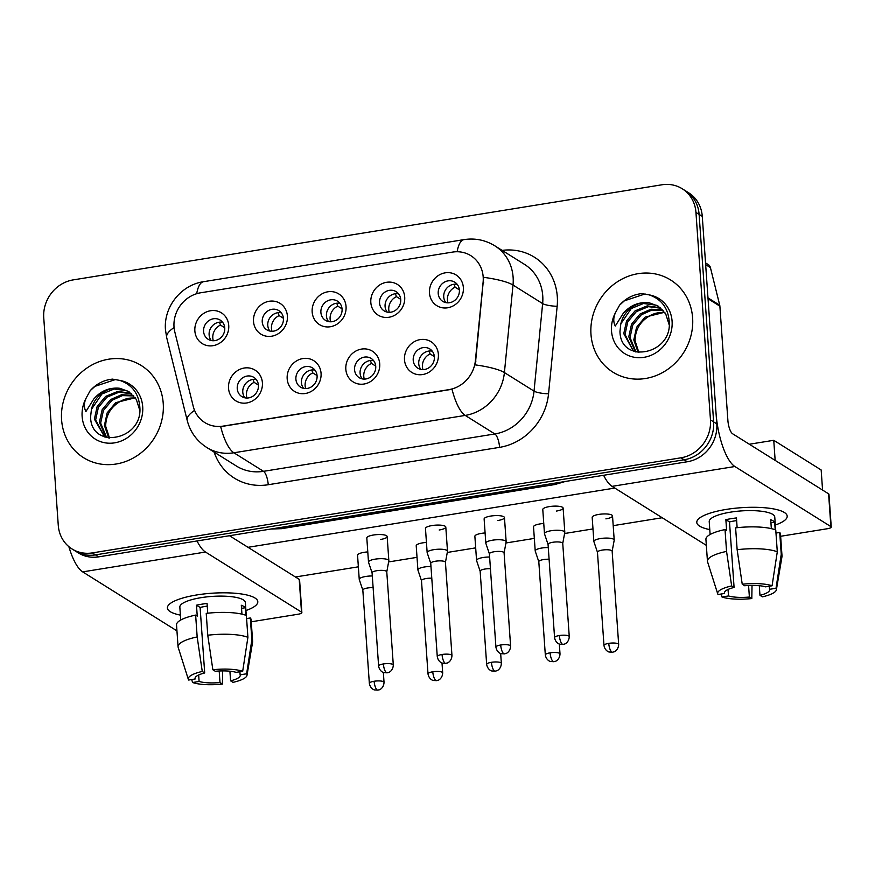 <?xml version="1.0" encoding="UTF-8"?>
<svg xmlns="http://www.w3.org/2000/svg" width="875" height="875" viewBox="0 0 875 875"><rect width="100%" height="100%" fill="white"/><g stroke="black" fill="none" stroke-linecap="round" stroke-linejoin="round"><path stroke-width="1.31" d="M321.059 373.286A18.123 16.516 122 0 1 305.342 393.498A18.123 16.516 122 0 1 287.175 378.766A18.123 16.516 122 0 1 302.903 358.553A18.123 16.516 122 0 1 321.059 373.286M295.903 379.214A11.331 10.325 -58 0 0 300.486 387.111A11.331 10.325 -58 0 0 311.773 386.608A11.331 10.325 -58 0 0 317.078 375.802A11.331 10.325 -58 0 0 312.495 367.905A11.331 10.325 -58 0 0 301.208 368.408A11.331 10.325 -58 0 0 295.903 379.214M379.717 363.814A18.123 16.516 122 0 1 364 384.027A18.123 16.516 122 0 1 345.833 369.283A18.123 16.516 122 0 1 361.55 349.081A18.123 16.516 122 0 1 379.717 363.814M354.561 369.742A11.331 10.325 -58 0 0 359.144 377.639A11.331 10.325 -58 0 0 370.431 377.136A11.331 10.325 -58 0 0 375.736 366.319A11.331 10.325 -58 0 0 371.153 358.433A11.331 10.325 -58 0 0 359.866 358.936A11.331 10.325 -58 0 0 354.561 369.742M438.375 354.331A18.123 16.516 122 0 1 422.658 374.544A18.123 16.516 122 0 1 404.491 359.811A18.123 16.516 122 0 1 420.208 339.598A18.123 16.516 122 0 1 438.375 354.331M413.219 360.27A11.331 10.325 -58 0 0 417.791 368.156A11.331 10.325 -58 0 0 429.078 367.653A11.331 10.325 -58 0 0 434.394 356.847A11.331 10.325 -58 0 0 429.811 348.95A11.331 10.325 -58 0 0 418.523 349.453A11.331 10.325 -58 0 0 413.219 360.27M262.402 382.758A18.123 16.516 122 0 1 246.684 402.97A18.123 16.516 122 0 1 228.528 388.237A18.123 16.516 122 0 1 244.245 368.025A18.123 16.516 122 0 1 262.402 382.758M237.245 388.697A11.331 10.325 -58 0 0 241.828 396.583A11.331 10.325 -58 0 0 253.116 396.08A11.331 10.325 -58 0 0 258.42 385.273A11.331 10.325 -58 0 0 253.848 377.377A11.331 10.325 -58 0 0 242.561 377.88A11.331 10.325 -58 0 0 237.245 388.697M287.394 315.995A18.123 16.516 122 0 1 271.677 336.208A18.123 16.516 122 0 1 253.52 321.475A18.123 16.516 122 0 1 269.238 301.262A18.123 16.516 122 0 1 287.394 315.995M262.238 321.923A11.331 10.325 -58 0 0 266.82 329.82A11.331 10.325 -58 0 0 278.108 329.317A11.331 10.325 -58 0 0 283.413 318.511A11.331 10.325 -58 0 0 278.83 310.614A11.331 10.325 -58 0 0 267.542 311.117A11.331 10.325 -58 0 0 262.238 321.923M346.052 306.523A18.123 16.516 122 0 1 330.334 326.736A18.123 16.516 122 0 1 312.167 311.992A18.123 16.516 122 0 1 327.884 291.791A18.123 16.516 122 0 1 346.052 306.523M320.895 312.452A11.331 10.325 -58 0 0 325.478 320.348A11.331 10.325 -58 0 0 336.766 319.845A11.331 10.325 -58 0 0 342.07 309.028A11.331 10.325 -58 0 0 337.488 301.142A11.331 10.325 -58 0 0 326.2 301.645A11.331 10.325 -58 0 0 320.895 312.452M404.709 297.052A18.123 16.516 122 0 1 388.992 317.253A18.123 16.516 122 0 1 370.825 302.52A18.123 16.516 122 0 1 386.542 282.308A18.123 16.516 122 0 1 404.709 297.052M379.553 302.98A11.331 10.325 -58 0 0 384.125 310.866A11.331 10.325 -58 0 0 395.412 310.363A11.331 10.325 -58 0 0 400.728 299.556A11.331 10.325 -58 0 0 396.145 291.659A11.331 10.325 -58 0 0 384.858 292.163A11.331 10.325 -58 0 0 379.553 302.98M463.367 287.569A18.123 16.516 122 0 1 447.65 307.781A18.123 16.516 122 0 1 429.483 293.048A18.123 16.516 122 0 1 445.2 272.836A18.123 16.516 122 0 1 463.367 287.569M438.211 293.497A11.331 10.325 -58 0 0 442.783 301.394A11.331 10.325 -58 0 0 454.07 300.891A11.331 10.325 -58 0 0 459.386 290.084A11.331 10.325 -58 0 0 454.803 282.188A11.331 10.325 -58 0 0 443.516 282.691A11.331 10.325 -58 0 0 438.211 293.497M228.736 325.478A18.123 16.516 122 0 1 213.019 345.68A18.123 16.516 122 0 1 194.862 330.947A18.123 16.516 122 0 1 210.58 310.734A18.123 16.516 122 0 1 228.736 325.478M203.58 331.406A11.331 10.325 -58 0 0 208.162 339.292A11.331 10.325 -58 0 0 219.45 338.789A11.331 10.325 -58 0 0 224.755 327.983A11.331 10.325 -58 0 0 220.183 320.086A11.331 10.325 -58 0 0 208.895 320.6A11.331 10.325 -58 0 0 203.58 331.406M303.559 388.347A11.331 10.325 122 0 1 301.438 382.681A11.331 10.325 122 0 1 314.956 370.125M362.217 378.875A11.331 10.325 122 0 1 360.095 373.209A11.331 10.325 122 0 1 373.614 360.653M420.864 369.392A11.331 10.325 122 0 1 418.742 363.727A11.331 10.325 122 0 1 432.272 351.181M244.902 397.819A11.331 10.325 122 0 1 242.78 392.153A11.331 10.325 122 0 1 256.298 379.608M269.894 331.056A11.331 10.325 122 0 1 267.772 325.391A11.331 10.325 122 0 1 281.291 312.834M328.552 321.584A11.331 10.325 122 0 1 326.43 315.919A11.331 10.325 122 0 1 339.948 303.363M387.198 312.102A11.331 10.325 122 0 1 385.077 306.436A11.331 10.325 122 0 1 398.606 293.891M445.856 302.63A11.331 10.325 122 0 1 443.734 296.964A11.331 10.325 122 0 1 457.264 284.408M211.236 340.528A11.331 10.325 122 0 1 209.114 334.863A11.331 10.325 122 0 1 222.633 322.317M174.814 331.964A30.581 27.869 122 0 1 174.016 326.911A30.581 27.869 122 0 1 200.539 292.808L452.528 252.098A30.581 27.869 122 0 1 470.816 255.664A30.581 27.869 122 0 1 483.109 282.166L475.377 360.719A30.581 27.869 122 0 1 448.93 389.627L223.081 426.114A30.581 27.869 122 0 1 204.794 422.548A30.581 27.869 122 0 1 193.222 406.295L174.814 331.964M61.589 419.814A54.37 49.547 -58 0 0 83.573 457.691A54.37 49.547 -58 0 0 137.758 455.273A54.37 49.547 -58 0 0 163.231 403.397A54.37 49.547 -58 0 0 141.258 365.52A54.37 49.547 -58 0 0 87.073 367.938A54.37 49.547 -58 0 0 61.589 419.814A54.37 49.547 -58 0 0 83.573 457.691A54.37 49.547 -58 0 0 137.758 455.273A54.37 49.547 -58 0 0 163.231 403.397A54.37 49.547 -58 0 0 141.258 365.52A54.37 49.547 -58 0 0 87.073 367.938A54.37 49.547 -58 0 0 61.589 419.814M590.975 334.294A54.37 49.547 -58 0 0 612.959 372.17A54.37 49.547 -58 0 0 667.144 369.753A54.37 49.547 -58 0 0 692.617 317.877A54.37 49.547 -58 0 0 670.644 280A54.37 49.547 -58 0 0 616.459 282.417A54.37 49.547 -58 0 0 590.975 334.294A54.37 49.547 -58 0 0 612.959 372.17A54.37 49.547 -58 0 0 667.144 369.753A54.37 49.547 -58 0 0 692.617 317.877A54.37 49.547 -58 0 0 670.644 280A54.37 49.547 -58 0 0 616.459 282.417A54.37 49.547 -58 0 0 590.975 334.294M72.002 548.942L78.323 552.902A33.983 30.975 -58 0 0 98.634 556.861L687.312 461.759A33.983 30.975 -58 0 0 716.789 423.861L702.275 216.377L699.114 214.397A33.983 30.975 -58 0 0 685.377 190.728A33.983 30.975 -58 0 1 699.114 214.397L713.628 421.892L699.114 214.397L695.953 212.417A33.983 30.975 -58 0 0 682.216 188.748A33.983 30.975 -58 0 0 661.905 184.789L73.227 279.891A33.983 30.975 -58 0 0 43.75 317.778L58.264 525.273A33.983 30.975 -58 0 0 72.002 548.942A33.983 30.975 -58 0 0 92.312 552.902L680.991 457.8A33.983 30.975 -58 0 0 710.467 419.913L695.953 212.417M687.312 461.759L684.152 459.78A33.983 30.975 -58 0 0 713.628 421.892A33.983 30.975 -58 0 1 684.152 459.78L95.473 554.881L684.152 459.78L680.991 457.8M75.162 550.922A33.983 30.975 -58 0 0 95.473 554.881A33.983 30.975 -58 0 1 75.162 550.922M502.141 250.381A56.634 51.614 122 0 1 557.298 296.669A56.634 51.614 122 0 1 557.156 306.283L548.548 393.805A56.634 51.614 122 0 1 499.57 447.355A11.331 3.642 -99.2 0 0 494.856 433.956L465.216 415.417A39.648 12.753 80.8 0 1 452.025 389.277L220.686 426.639A39.648 12.753 -99.2 0 0 233.888 452.78A45.303 41.289 122 0 1 206.795 447.508L236.436 466.058A45.303 41.289 -58 0 0 263.517 471.33L494.856 433.956A45.303 41.289 -58 0 0 534.034 391.125L542.642 303.592A45.303 41.289 -58 0 0 542.752 295.903A45.303 41.289 -58 0 0 524.442 264.338L494.802 245.798A45.303 41.289 122 0 1 513.122 277.364A45.303 41.289 122 0 1 513.013 285.053L504.405 372.575A45.303 41.289 122 0 1 465.216 415.417L233.888 452.78L263.517 471.33A11.331 3.642 -99.2 0 1 268.231 484.728A56.634 51.614 122 0 1 214.134 452.102M557.156 306.283A11.331 2.231 -174.4 0 1 542.642 303.592L513.013 285.053A39.648 7.809 5.6 0 0 483.656 277.331L475.278 364.886A39.648 7.809 5.6 0 1 504.405 372.575L534.034 391.125A11.331 2.231 -174.4 0 0 548.548 393.805M702.275 216.377A33.983 30.975 -58 0 0 688.538 192.708L682.216 188.748M224.744 327.753L220.456 325.073A12.458 11.353 -58 0 0 212.8 338.002A12.458 11.353 -58 0 0 213.314 340.747M372.312 575.98A10.194 2.614 176 0 0 365.859 576.45A10.194 2.614 176 0 0 359.242 579.392A10.194 2.614 176 0 0 359.275 579.556L362.841 590.177M373.122 587.672A7.361 1.892 176 0 0 367.609 587.989A7.361 1.892 176 0 0 362.83 590.111A7.361 1.892 176 0 0 362.863 590.231M220.456 325.073L219.45 322.164M258.409 385.044L254.122 382.364A12.458 11.353 -58 0 0 246.466 395.292A12.458 11.353 -58 0 0 246.98 398.038M386.783 571.845L388.828 560.842A10.194 2.614 176 0 0 388.839 560.667A10.194 2.614 176 0 0 388.194 559.836A10.194 2.614 176 0 0 375.112 559.158A10.194 2.614 176 0 0 368.495 562.089A10.194 2.614 176 0 0 368.539 562.264L372.094 572.873M386.772 571.911A7.361 1.892 176 0 0 386.772 571.791A7.361 1.892 176 0 0 386.312 571.189A7.361 1.892 176 0 0 376.863 570.697A7.361 1.892 176 0 0 372.083 572.819A7.361 1.892 176 0 0 372.116 572.939M254.122 382.364L253.116 379.455M283.391 318.281L279.114 315.602A12.458 11.353 -58 0 0 271.458 328.53A12.458 11.353 -58 0 0 271.972 331.275M430.97 566.497A10.194 2.614 176 0 0 424.517 566.978A10.194 2.614 176 0 0 417.9 569.909A10.194 2.614 176 0 0 417.933 570.084L421.488 580.705M431.78 578.2A7.361 1.892 176 0 0 426.267 578.517A7.361 1.892 176 0 0 421.488 580.639A7.361 1.892 176 0 0 421.509 580.759M279.114 315.602L278.108 312.692M342.048 308.809L337.772 306.13A12.458 11.353 -58 0 0 330.105 319.047A12.458 11.353 -58 0 0 330.619 321.792M489.617 557.025A10.194 2.614 176 0 0 483.164 557.506A10.194 2.614 176 0 0 476.558 560.438A10.194 2.614 176 0 0 476.591 560.612L480.145 571.222M490.438 568.717A7.361 1.892 176 0 0 484.925 569.045A7.361 1.892 176 0 0 480.145 571.156A7.361 1.892 176 0 0 480.167 571.288M337.772 306.13L336.766 303.209M400.706 299.327L396.43 296.647A12.458 11.353 -58 0 0 388.762 309.575A12.458 11.353 -58 0 0 389.277 312.32M548.275 547.553A10.194 2.614 176 0 0 541.822 548.023A10.194 2.614 176 0 0 535.216 550.966A10.194 2.614 176 0 0 535.248 551.13L538.803 561.75M549.095 559.245A7.361 1.892 176 0 0 543.572 559.562A7.361 1.892 176 0 0 538.803 561.684A7.361 1.892 176 0 0 538.825 561.805M396.43 296.647L395.423 293.738M459.364 289.855L455.087 287.175A12.458 11.353 -58 0 0 447.42 300.103A12.458 11.353 -58 0 0 447.934 302.848M612.15 551.25L614.195 540.236A10.194 2.614 176 0 0 614.206 540.061A10.194 2.614 176 0 0 613.561 539.241A10.194 2.614 176 0 0 600.48 538.552A10.194 2.614 176 0 0 593.863 541.483A10.194 2.614 176 0 0 593.906 541.658L597.461 552.278M612.139 551.305A7.361 1.892 176 0 0 612.15 551.184A7.361 1.892 176 0 0 611.68 550.583A7.361 1.892 176 0 0 602.23 550.091A7.361 1.892 176 0 0 597.461 552.212A7.361 1.892 176 0 0 597.483 552.333M455.087 287.175L454.081 284.266M317.056 375.572L312.78 372.892A12.458 11.353 -58 0 0 305.123 385.82A12.458 11.353 -58 0 0 305.637 388.566M445.441 562.373L447.486 551.37A10.194 2.614 176 0 0 447.497 551.195A10.194 2.614 176 0 0 446.852 550.364A10.194 2.614 176 0 0 433.77 549.675A10.194 2.614 176 0 0 427.153 552.617A10.194 2.614 176 0 0 427.186 552.792L430.752 563.402M445.43 562.439A7.361 1.892 176 0 0 445.43 562.308A7.361 1.892 176 0 0 444.97 561.717A7.361 1.892 176 0 0 435.52 561.214A7.361 1.892 176 0 0 430.741 563.336A7.361 1.892 176 0 0 430.773 563.467M312.78 372.892L311.773 369.983M375.714 366.1L371.438 363.42A12.458 11.353 -58 0 0 363.77 376.337A12.458 11.353 -58 0 0 364.284 379.083M504.098 552.902L506.144 541.888A10.194 2.614 176 0 0 506.155 541.712A10.194 2.614 176 0 0 505.509 540.892A10.194 2.614 176 0 0 492.428 540.203A10.194 2.614 176 0 0 485.811 543.134A10.194 2.614 176 0 0 485.844 543.309L489.409 553.93M504.077 552.956A7.361 1.892 176 0 0 504.087 552.836A7.361 1.892 176 0 0 503.628 552.234A7.361 1.892 176 0 0 494.178 551.742A7.361 1.892 176 0 0 489.398 553.864A7.361 1.892 176 0 0 489.42 553.984M371.438 363.42L370.431 360.5M434.372 356.617L430.095 353.938A12.458 11.353 -58 0 0 422.428 366.866A12.458 11.353 -58 0 0 422.942 369.611M562.745 543.419L564.791 532.416A10.194 2.614 176 0 0 564.802 532.241A10.194 2.614 176 0 0 564.167 531.409A10.194 2.614 176 0 0 551.086 530.731A10.194 2.614 176 0 0 544.469 533.663A10.194 2.614 176 0 0 544.502 533.837L548.056 544.447M562.734 543.484A7.361 1.892 176 0 0 562.745 543.364A7.361 1.892 176 0 0 562.286 542.763A7.361 1.892 176 0 0 552.836 542.27A7.361 1.892 176 0 0 548.056 544.392A7.361 1.892 176 0 0 548.078 544.512M430.095 353.938L429.089 351.028M119.908 388.314A25.605 23.341 -58 0 0 91.438 409.358L90.584 416.817C90.803 450.045 142.723 440.562 139.858 407.422C138.819 393.663 132.136 384.661 119.798 380.395L112.47 379.127C103.808 380.002 96.381 383.841 90.202 390.666L86.319 397.742C83.912 402.686 83.77 407.291 85.881 411.567L93.702 399.12C100.767 390.797 109.506 387.198 119.908 388.314L128.658 391.562L136.314 399.394L139.781 410.331M108.752 437.97L104.409 425.447L107.177 412.847L115.719 402.653L135.264 397.786M109.506 438.08L105.667 426.223C105.886 414.87 111.103 406.405 121.319 400.816A25.605 23.341 -58 0 1 135.537 398.18M106.028 437.391L99.389 422.308L102.156 409.708L110.698 399.514L121.592 394.734L133.273 395.369M106.652 437.555L100.647 423.084L103.414 410.484L111.956 400.302L122.445 395.598L133.798 395.938M104.683 436.953L94.38 419.158L97.136 406.558L105.689 396.375L117.841 391.398L131.075 393.302M104.639 436.931L95.627 419.945L98.394 407.345L106.936 397.163L119.055 392.186L131.644 393.783M91.438 409.358L101.916 394.023L114.078 389.036L126.689 390.677L129.281 391.967M90.202 390.666L95.003 386.334L115.73 379.455M649.294 302.805A25.605 23.341 -58 0 0 620.823 323.837L619.97 331.297C620.189 364.525 672.109 355.042 669.244 321.902C668.205 308.142 661.522 299.141 649.184 294.886L641.856 293.606C633.194 294.481 625.767 298.32 619.587 305.145L615.705 312.222C613.298 317.166 613.156 321.77 615.267 326.047L623.087 313.6C630.153 305.277 638.892 301.678 649.294 302.805L658.044 306.053L665.7 313.873L669.167 324.811M638.138 352.45L633.795 339.927L636.562 327.327L645.105 317.133L664.65 312.266M638.892 352.559L635.053 340.714C635.272 329.35 640.489 320.884 650.705 315.295A25.605 23.341 -58 0 1 664.923 312.67M635.414 351.87L628.775 336.788L631.542 324.188L640.084 313.994L650.978 309.214L662.659 309.848M636.038 352.034L630.033 337.564L632.8 324.964L641.342 314.781L651.831 310.078L663.184 310.417M661.03 308.262L648.441 306.666L636.322 311.642L627.78 321.825L625.013 334.425L633.391 351.028L623.766 333.648L626.522 321.048L635.075 310.855L647.227 305.878L660.461 307.781M620.823 323.837L631.302 308.503L643.464 303.516L656.075 305.156L658.667 306.447M619.587 305.145L624.389 300.814L645.116 293.934M180.392 615.114A45.303 11.627 -4 0 1 172.102 602.295A45.303 11.627 -4 0 1 196.798 594.945A45.303 11.627 -4 0 1 252.35 596.684A45.303 11.627 -4 0 1 245.93 610.531A45.303 11.627 -4 0 0 257.797 601.672A45.303 11.627 -4 0 0 196.798 594.945A45.303 11.627 -4 0 0 167.398 607.994A45.303 11.627 -4 0 0 180.392 615.114M68.862 546.667A45.303 14.569 80.8 0 0 82.677 571.878L176.947 630.875M197.039 540.958A45.303 14.569 80.8 0 0 205.494 552.038L301.503 612.128L299.217 579.359L229.48 535.719M299.217 579.359A5.666 1.455 -4 0 1 299.578 579.819L301.864 612.588A5.666 1.455 176 0 1 298.189 614.217L251.256 621.797M709.778 529.594A45.303 11.627 -4 0 1 701.488 516.786A45.303 11.627 -4 0 1 726.184 509.425A45.303 11.627 -4 0 1 781.736 511.164A45.303 11.627 -4 0 1 775.316 525.011A45.303 11.627 -4 0 0 787.183 516.152A45.303 11.627 -4 0 0 726.184 509.425A45.303 11.627 -4 0 0 696.784 522.473A45.303 11.627 -4 0 0 709.778 529.594M708.039 298.758L716.023 412.945A45.303 14.569 80.8 0 0 734.88 466.517L830.889 526.608L828.603 493.839L732.594 433.759A11.331 3.642 -99.2 0 1 727.88 420.361L719.884 306.173L708.039 298.758A5.666 5.162 -58 0 0 707.886 297.828M603.608 475.278A45.303 14.569 80.8 0 0 612.062 486.358L706.333 545.355M828.603 493.839A5.666 1.455 -4 0 1 828.964 494.298L831.25 527.067A5.666 1.455 176 0 1 827.575 528.697L780.642 536.277M705.523 262.883L708.28 264.6A5.666 5.162 122 0 1 710.423 267.608L719.742 305.244A5.666 5.162 122 0 1 719.884 306.173M544.469 533.663L542.784 509.534A10.194 2.614 -4 0 1 549.391 506.592A10.194 2.614 -4 0 1 563.117 508.113A10.194 2.614 -4 0 1 556.5 511.044M485.811 543.134L484.127 519.006A10.194 2.614 -4 0 1 490.733 516.064A10.194 2.614 -4 0 1 504.459 517.584A10.194 2.614 -4 0 1 497.853 520.516M427.153 552.617L425.469 528.478A10.194 2.614 -4 0 1 432.086 525.547A10.194 2.614 -4 0 1 445.802 527.056A10.194 2.614 -4 0 1 439.195 529.998M593.863 541.483L592.178 517.355A10.194 2.614 -4 0 1 598.795 514.413A10.194 2.614 -4 0 1 612.522 515.933A10.194 2.614 -4 0 1 605.905 518.864M535.216 550.966L533.52 526.827A10.194 2.614 -4 0 1 540.137 523.895A10.194 2.614 -4 0 1 543.758 523.491M476.558 560.438L474.873 536.309A10.194 2.614 -4 0 1 481.48 533.367A10.194 2.614 -4 0 1 485.1 532.962M417.9 569.909L416.216 545.781A10.194 2.614 -4 0 1 422.822 542.839A10.194 2.614 -4 0 1 426.442 542.445M368.495 562.089L366.811 537.961A10.194 2.614 -4 0 1 373.428 535.019A10.194 2.614 -4 0 1 387.155 536.539A10.194 2.614 -4 0 1 380.538 539.47M359.242 579.392L357.558 555.253A10.194 2.614 -4 0 1 364.164 552.322A10.194 2.614 -4 0 1 367.784 551.917M749.339 444.238L773.752 440.3L821.166 469.973L822.566 490.066M662.2 517.738L613.2 525.656M592.987 528.916L564.594 533.509M534.33 538.398L505.936 542.981M475.672 547.87L447.278 552.453M417.025 557.342L388.62 561.936M358.367 566.825L295.422 576.986M248.008 547.312L614.786 488.064M773.752 440.3L775.152 460.392M219.188 670.994L219.997 682.555A22.652 5.819 -4 0 1 199.106 681.461L198.658 674.986M195.092 677.983L195.158 678.989A22.652 5.819 -4 0 1 195.037 678.486A22.652 5.819 -4 0 1 204.695 672.973L200.113 607.458A22.652 5.819 176 0 1 205.155 606.441A22.652 5.819 176 0 1 207.255 606.134M180.731 620.025L179.834 607.13A32.845 8.433 -4 0 1 201.141 597.658A32.845 8.433 -4 0 1 245.372 602.547L246.269 615.442M195.158 678.989L188.65 680.039A29.455 7.558 -4 0 1 188.355 679.427L178.172 647.347A37.373 9.592 -4 0 1 178.062 646.756L176.531 624.914A37.373 9.592 -4 0 1 195.639 615.092L197.236 616.098L196.481 605.183A32.845 8.433 -4 0 1 201.6 604.22A32.845 8.433 -4 0 1 207.069 603.466L207.747 613.211M245.809 615.267L245.273 607.731A32.845 8.433 -4 0 0 241.325 605.259L241.948 614.152M206.227 613.386A37.373 9.592 -4 0 1 246.378 615.486L247.909 637.328L242.681 671.311L236.162 672.361A22.652 5.819 -4 0 0 215.283 671.267L212.855 669.747L207.758 635.228L206.227 613.386M239.903 671.759L240.122 674.833L246.63 673.783L251.858 639.8L250.338 617.969L246.597 618.57M250.338 617.969A37.373 9.592 -4 0 1 251.103 619.697L252.634 641.539A37.373 9.592 -4 0 1 252.602 642.141L246.991 675.325A29.455 7.558 -4 0 1 233.012 682.358L230.584 680.837L229.906 671.212M195.639 615.092L197.17 636.934L202.267 671.453L204.695 672.973M178.062 646.756A37.373 9.592 -4 0 1 197.17 636.934M207.758 635.228A37.373 9.592 -4 0 1 247.909 637.328M251.858 639.8A37.373 9.592 -4 0 1 252.634 641.539M188.355 679.427A29.455 7.558 -4 0 1 202.267 671.453M212.855 669.747A29.455 7.558 -4 0 1 242.681 671.311M246.63 673.783A29.455 7.558 -4 0 1 246.991 675.325M240.122 674.833A22.652 5.819 -4 0 1 240.242 675.325A22.652 5.819 -4 0 1 230.584 680.837M219.997 682.555L222.425 684.075L222.644 670.895M222.425 684.075A29.455 7.558 -4 0 1 192.598 682.511L199.106 681.461M191.68 679.547L192.598 682.511M196.481 605.183L200.113 607.458M241.544 608.344L245.273 607.731M748.573 585.473L749.383 597.034A22.652 5.819 -4 0 1 728.503 595.941L728.044 589.466M724.478 592.462L724.544 593.469A22.652 5.819 -4 0 1 724.423 592.966A22.652 5.819 -4 0 1 734.081 587.453L729.498 521.938A22.652 5.819 176 0 1 734.541 520.92A22.652 5.819 176 0 1 736.641 520.614M710.117 534.505L709.22 521.609A32.845 8.433 -4 0 1 730.527 512.148A32.845 8.433 -4 0 1 774.758 517.027L775.655 529.922M724.544 593.469L718.036 594.519A29.455 7.558 -4 0 1 717.741 593.906L707.558 561.827A37.373 9.592 -4 0 1 707.448 561.236L705.917 539.394A37.373 9.592 -4 0 1 725.025 529.572L726.622 530.578L725.867 519.663A32.845 8.433 -4 0 1 730.986 518.7A32.845 8.433 -4 0 1 736.455 517.945L737.133 527.691M775.195 529.747L774.659 522.222A32.845 8.433 -4 0 0 770.711 519.739L771.334 528.631M735.612 527.866A37.373 9.592 -4 0 1 775.764 529.977L777.295 551.808L772.067 585.791L765.548 586.841A22.652 5.819 -4 0 0 744.669 585.747L742.241 584.227L737.144 549.708L735.612 527.866M769.289 586.239L769.508 589.312L776.016 588.263L781.244 554.28L779.723 532.448L775.983 533.05M779.723 532.448A37.373 9.592 -4 0 1 780.489 534.177L782.02 556.019A37.373 9.592 -4 0 1 781.988 556.62L776.377 589.805A29.455 7.558 -4 0 1 762.398 596.837L759.97 595.317L759.292 585.692M725.025 529.572L726.556 551.414L731.653 585.933L734.081 587.453M707.448 561.236A37.373 9.592 -4 0 1 726.556 551.414M737.144 549.708A37.373 9.592 -4 0 1 777.295 551.808M781.244 554.28A37.373 9.592 -4 0 1 782.02 556.019M717.741 593.906A29.455 7.558 -4 0 1 731.653 585.933M742.241 584.227A29.455 7.558 -4 0 1 772.067 585.791M776.016 588.263A29.455 7.558 -4 0 1 776.377 589.805M769.508 589.312A22.652 5.819 -4 0 1 769.628 589.805A22.652 5.819 -4 0 1 759.97 595.317M749.383 597.034L751.811 598.555L752.03 585.375M751.811 598.555A29.455 7.558 -4 0 1 721.984 596.991L728.503 595.941M721.066 594.027L721.984 596.991M725.867 519.663L729.498 521.938M770.93 522.823L774.659 522.222M483.109 282.166L483.678 282.516M475.377 360.719L475.956 361.069M457.144 251.748A39.648 12.753 -99.2 0 1 464.067 239.608L203.612 281.684C180.873 284.933 163.45 307.136 165.473 329.897L166.688 337.597A39.648 12.239 -13.9 0 1 174.07 327.556M166.688 337.597L187.206 420.427A39.648 12.239 -13.9 0 1 194.578 410.386M203.612 281.684A39.648 12.753 80.8 0 0 196.7 293.705M499.57 447.355L268.231 484.728M92.312 552.902L98.634 556.861M710.467 419.913L716.789 423.861M273.098 528.675A45.303 41.289 -58 0 0 279.573 528.139L278.917 527.734M565.37 481.458L554.859 484.531L281.652 528.664A22.652 7.284 -99.2 0 1 279.573 528.139L552.125 483.602M554.859 484.531A22.652 7.284 -99.2 0 1 552.77 484.006A45.303 41.289 -58 0 0 559.18 482.453M374.128 681.253A7.361 1.892 176 0 0 369.348 683.375C370.278 688.855 374.642 690.134 374.577 689.916L377.869 690.123A7.361 2.363 80.8 0 1 377.191 689.959A7.361 2.363 -99.2 0 1 374.128 681.253A7.361 1.892 176 0 1 384.038 682.347L383.348 672.448M383.381 663.95A7.361 1.892 176 0 0 378.613 666.072C379.542 671.552 383.895 672.831 383.841 672.613L387.133 672.831A7.361 2.363 80.8 0 1 386.455 672.656A7.361 2.363 -99.2 0 1 383.381 663.95A7.361 1.892 176 0 1 393.302 665.044L386.772 571.791M432.786 671.781A7.361 1.892 176 0 0 428.006 673.892C428.936 679.383 433.3 680.652 433.234 680.433L436.527 680.652A7.361 2.363 80.8 0 1 435.848 680.477A7.361 2.363 -99.2 0 1 432.786 671.781A7.361 1.892 176 0 1 442.695 672.875L442.006 662.977M491.444 662.298A7.361 1.892 176 0 0 486.664 664.42C487.594 669.9 491.958 671.18 491.892 670.961L495.184 671.18A7.361 2.363 80.8 0 1 494.506 671.005A7.361 2.363 -99.2 0 1 491.444 662.298A7.361 1.892 176 0 1 501.353 663.392L500.664 653.494M550.102 652.827A7.361 1.892 176 0 0 545.322 654.948C546.252 660.428 550.616 661.708 550.55 661.489L553.842 661.697A7.361 2.363 80.8 0 1 553.164 661.533A7.361 2.363 -99.2 0 1 550.102 652.827A7.361 1.892 176 0 1 560.011 653.92L559.322 644.022M608.748 643.355A7.361 1.892 176 0 0 603.98 645.466C604.909 650.956 609.262 652.225 609.208 652.006L612.5 652.225A7.361 2.363 80.8 0 1 611.822 652.05A7.361 2.363 -99.2 0 1 608.748 643.355A7.361 1.892 176 0 1 618.669 644.448L612.15 551.184M442.039 654.478A7.361 1.892 176 0 0 437.27 656.6C438.2 662.08 442.553 663.359 442.488 663.141L445.78 663.348A7.361 2.363 80.8 0 1 445.102 663.184A7.361 2.363 -99.2 0 1 442.039 654.478A7.361 1.892 176 0 1 451.959 655.572L445.43 562.308M500.697 645.006A7.361 1.892 176 0 0 495.917 647.117C496.847 652.608 501.211 653.877 501.145 653.658L504.438 653.877A7.361 2.363 80.8 0 1 503.759 653.712A7.361 2.363 -99.2 0 1 500.697 645.006A7.361 1.892 176 0 1 510.606 646.1L504.087 552.836M559.355 635.523A7.361 1.892 176 0 0 554.575 637.645C555.505 643.125 559.869 644.405 559.803 644.186L563.095 644.405A7.361 2.363 80.8 0 1 562.417 644.23A7.361 2.363 -99.2 0 1 559.355 635.523A7.361 1.892 176 0 1 569.264 636.617L562.745 543.364M86.319 397.742A32.397 29.531 -58 0 0 82.13 416.5A32.397 29.531 -58 0 0 114.603 442.848A32.397 29.531 -58 0 0 142.702 406.711A32.397 29.531 -58 0 0 119.798 380.395M615.705 312.222A32.397 29.531 -58 0 0 611.516 330.98A32.397 29.531 -58 0 0 643.989 357.328A32.397 29.531 -58 0 0 672.087 321.191A32.397 29.531 -58 0 0 649.184 294.886M205.494 552.038L82.677 571.878M734.88 466.517L612.062 486.358M707.973 297.872L719.742 305.244M710.423 267.608L705.655 264.622M494.802 245.798C485.286 240.002 475.037 237.945 464.067 239.608M187.206 420.427C190.214 431.966 196.744 441 206.795 447.508M281.652 528.664L270.823 529.036M369.348 683.375L362.83 590.111M384.038 682.347C383.742 688.592 378.787 690.145 379.269 689.762L377.869 690.123M387.155 536.539L388.839 560.667M378.613 666.072L372.083 572.819M393.302 665.044C392.995 671.289 388.041 672.853 388.522 672.459L387.133 672.831M428.006 673.892L421.488 580.639M442.695 672.875C442.4 679.12 437.445 680.673 437.916 680.28L436.527 680.652M486.664 664.42L480.145 571.156M501.353 663.392C501.058 669.638 496.092 671.202 496.573 670.808L495.184 671.18M545.322 654.948L538.803 561.684M560.011 653.92C559.716 660.166 554.75 661.719 555.231 661.336L553.842 661.697M612.522 515.933L614.206 540.061M603.98 645.466L597.461 552.212M618.669 644.448C618.363 650.683 613.408 652.247 613.889 651.853L612.5 652.225M445.802 527.056L447.497 551.195M437.27 656.6L430.741 563.336M451.959 655.572C451.653 661.817 446.698 663.37 447.18 662.987L445.78 663.348M504.459 517.584L506.155 541.712M495.917 647.117L489.398 553.864M510.606 646.1C510.311 652.345 505.356 653.898 505.827 653.505L504.438 653.877M563.117 508.113L564.802 532.241M554.575 637.645L548.056 544.392M569.264 636.617C568.969 642.862 564.014 644.427 564.484 644.033L563.095 644.405"/></g></svg>
